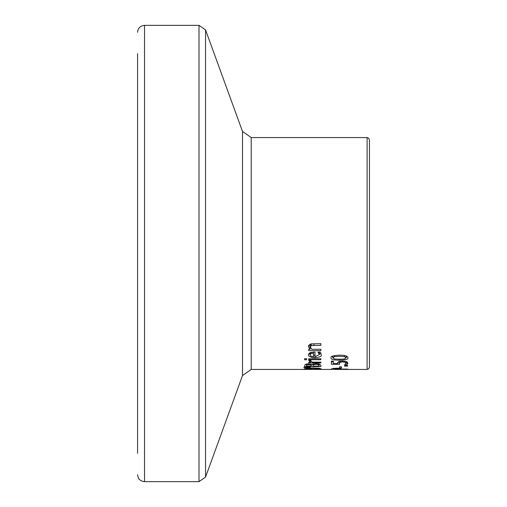 <?xml version="1.0" encoding="UTF-8"?>
<svg xmlns="http://www.w3.org/2000/svg" width="507" height="507" viewBox="0 0 507 507"><rect width="100%" height="100%" fill="white"/><g stroke="black" fill="none" stroke-linecap="round" stroke-linejoin="round"><path stroke-width="0.76" d="M333.295 361.821L331.388 361.821L331.388 361.085L333.295 361.136M339.36 361.821L338.34 361.821M347.13 361.966L346.085 362.03M333.295 361.085L333.295 363.576L337.624 363.576L338.543 361.706L342.466 361.054L346.37 361.618L347.96 363.075L347.042 364.451L344.741 364.451L346.085 363.063L345.096 362.226L342.453 361.916L340.108 362.258L339.36 363.202L339.36 361.39M340.108 362.258L340.108 361.218M339.36 363.202L339.753 364.248L331.388 364.248L331.388 361.085M337.624 363.576L337.624 362.549M345.096 362.226L345.096 361.282M346.085 363.063L346.085 361.523M347.042 364.451L347.042 362.03M319.873 364.241L319.055 364.241M313.06 364.241L312.236 364.241M306.507 364.241L305.537 364.241M306.931 364.767L306.507 366.111L311.26 366.111L310.721 364.787L306.931 364.767L306.931 363.893M311.26 365.484L311.26 364.267M306.507 365.585L306.507 363.956M318.371 364.641L316.007 364.286L313.478 364.685L313.06 365.484L313.06 366.111L319.055 366.111L318.371 363.779M319.055 365.667L319.055 363.937M313.478 364.685L313.478 363.792M313.06 365.484L313.06 363.899M304.669 365.566L305.328 364.349L308.326 363.817L311.875 364.527L315.912 363.57L319.581 364.115L320.899 365.471L320.899 366.618L304.669 366.618L304.669 365.566M306.52 369.28L304.327 368.893L306.52 368.272L312.781 367.974L319.03 368.272L321.242 368.893L312.781 369.362L306.52 369.058M306.196 368.893L312.781 369.261L319.372 368.893C319.974 368.621 317.781 368.431 312.781 368.31L306.196 368.893L306.196 368.316M319.372 368.893L319.372 368.316M308.719 359.71L308.719 358.791L320.899 358.791L320.899 359.71L308.719 359.71L308.719 358.791M320.899 359.71L320.899 358.791M303.947 367.664L303.947 367.207L310.259 367.302L303.947 367.664L303.947 367.207M315.018 355.179L313.453 355.128M310.062 354.349L308.858 353.48M320.83 353.221L321.172 354.551C321.996 356.199 319.892 357.27 314.872 357.758L312.001 357.536L308.94 356.199L308.376 354.83L309.733 352.79L315.018 351.959L315.018 356.725L319.385 354.564L317.914 352.099L320.151 352.099L320.83 353.221L319.385 354.431M313.453 353.176L311.006 353.588L310.062 354.894L311.019 356.206L313.453 356.725L313.453 351.966M311.006 353.588L311.006 352.283M310.062 354.894L310.062 352.618M319.385 354.564L319.385 352.099M318.846 353.119L318.846 352.099M310.823 360.908L312.255 362.15L320.899 362.15L320.899 362.892L308.719 362.892L308.719 362.15L310.531 362.15L308.782 360.407L310.918 360.407L310.823 360.908L310.823 360.407M320.899 362.892L320.899 362.15M310.531 362.15L310.531 360.407M308.719 362.892L308.719 362.15M320.899 350.641L320.899 349.272L320.899 350.641L308.719 350.641L308.719 349.272L310.075 349.272L310.075 346.452L308.833 345.185M310.538 347.859L310.075 347.859M310.322 344.101L310.322 347.042L311.799 349.272L320.899 349.272M308.719 350.641L308.719 349.272M310.075 349.272L308.376 346.642L308.782 345.261L310.88 343.93L320.899 343.689L320.899 345.311L311.228 345.609L310.322 347.042M306.691 358.722L306.691 359.767L306.691 358.722L304.561 358.722L304.561 359.767L304.561 358.722M306.691 359.767L304.561 359.767M347.618 369.381L334.474 369.426M347.618 369.426L333.638 369.381M333.638 369.426L367.112 369.432L368.735 368.766L369.432 367.112L369.432 139.888L368.735 138.234L367.112 137.568L367.112 369.432M338.758 368.602L333.257 368.938L339.728 369.09L338.758 368.266M339.728 368.969L339.728 368.361M333.257 368.938L333.257 368.323M347.618 369.09L341.572 369.09L339.886 368.38L336.28 368.177L331.388 368.925L347.618 369.235M347.618 365.439L347.618 366.105L347.618 365.439L344.519 365.439L344.519 366.105L344.519 365.439M347.618 366.105L344.519 366.105M339.532 367.962L339.532 366.808L341.503 366.808L341.503 367.962L339.532 367.962L339.532 366.808M341.503 367.962L341.503 366.808M339.506 355.166C344.88 355.122 347.694 356.015 347.96 357.834C348.385 359.305 345.571 360.09 339.519 360.198C333.606 360.173 330.786 359.387 331.065 357.834C330.215 356.415 333.029 355.527 339.506 355.166M347.257 356.522L346.161 357.036M332.865 357.042L331.768 356.529M332.865 357.834L334.576 358.975L339.519 359.229L344.411 358.981L346.161 357.834L344.449 356.643L339.506 356.345L334.55 356.649L332.865 357.834L332.865 355.946M346.161 357.834L346.161 355.933M137.568 53.634L137.568 453.366M342.453 361.916L342.453 361.054M310.721 364.787L310.721 364.096M308.63 364.52L308.63 363.823M316.007 364.286L316.007 363.57M307.876 368.488L307.876 368.139M312.781 368.31L312.781 367.974M314.872 357.758L314.872 355.179M311.228 345.609L311.228 343.847M313.953 345.311L313.953 343.689M333.879 368.633L333.879 368.259M339.519 360.198L339.519 359.229M334.55 356.649L334.55 355.515M344.449 356.643L344.449 355.496M137.568 474.691C137.98 478.919 140.3 481.238 144.527 481.65L144.527 25.35L199.01 25.35L199.01 481.65L205.55 477.074L205.55 29.926L242.504 131.465L242.504 375.535L251.219 369.432L251.219 137.568L367.112 137.568M251.219 369.432L332.389 369.432M144.527 25.35C140.3 25.762 137.98 28.081 137.568 32.309M144.527 481.65L199.01 481.65M199.01 25.35L205.55 29.926M242.504 375.535L205.55 477.074M242.504 131.465L251.219 137.568"/></g></svg>
